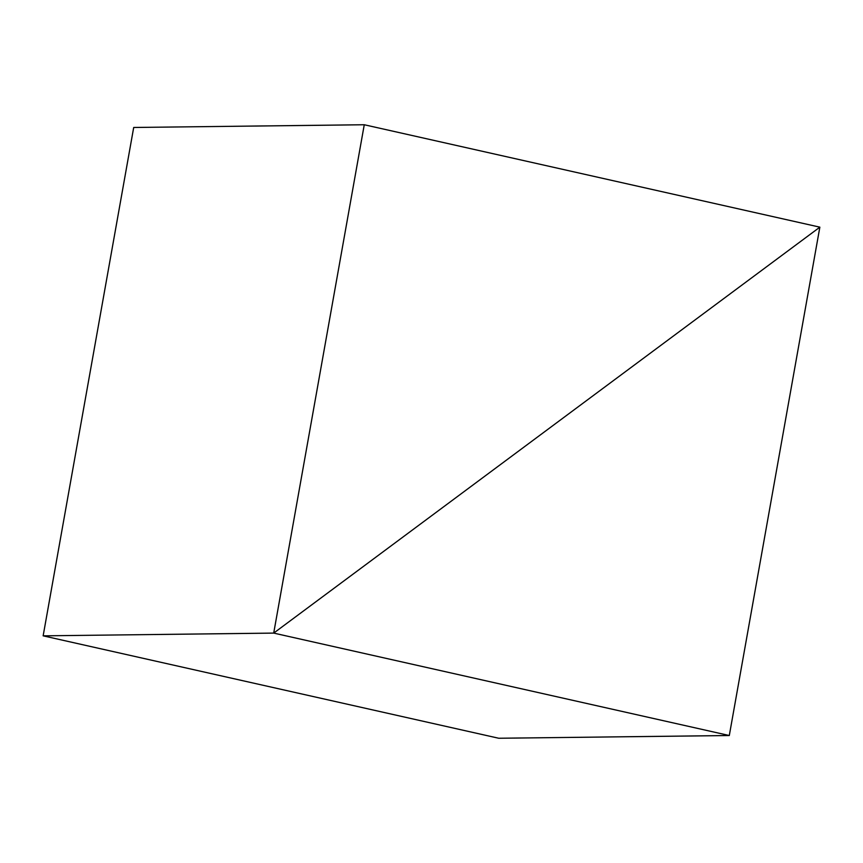<?xml version="1.0" encoding="UTF-8"?>
<svg xmlns="http://www.w3.org/2000/svg" width="863" height="863" viewBox="0 0 863 863"><rect width="100%" height="100%" fill="white"/><g stroke="black" fill="none" stroke-linecap="round" stroke-linejoin="round"><path stroke-width="1.29" d="M819.85 227.163L273.711 633.097L43.15 635.837L273.711 633.097L729.3 735.524L498.738 738.253L43.15 635.837L498.738 738.253L729.3 735.524L819.85 227.163L273.711 633.097L729.3 735.524L819.85 227.163L364.262 124.747L273.711 633.097L819.85 227.163L364.262 124.747L133.7 127.476L364.262 124.747L273.711 633.097L43.15 635.837L273.711 633.097L819.85 227.163M43.15 635.837L133.7 127.476L43.15 635.837"/></g></svg>
